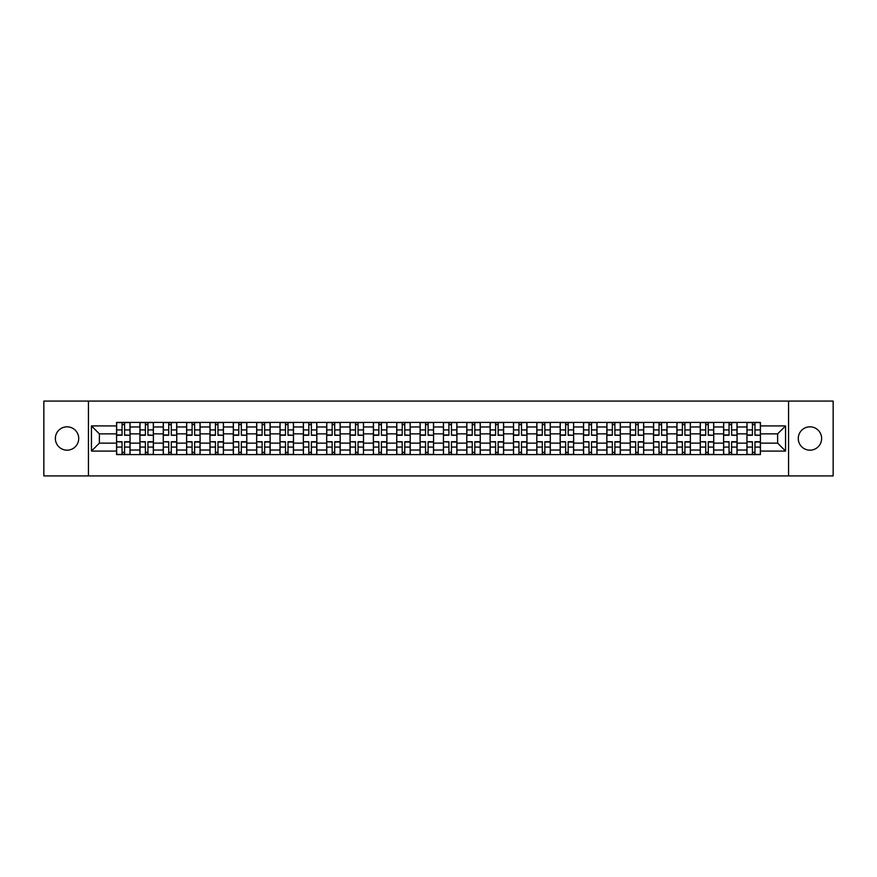 <?xml version="1.0" encoding="UTF-8"?>
<svg xmlns="http://www.w3.org/2000/svg" width="877" height="877" viewBox="0 0 877 877"><rect width="100%" height="100%" fill="white"/><g stroke="black" fill="none" stroke-linecap="round" stroke-linejoin="round"><path stroke-width="1.32" d="M809.953 426.825A11.675 11.675 0 0 0 798.278 438.5A11.675 11.675 0 0 0 809.953 450.175A11.675 11.675 0 0 0 821.628 438.5A11.675 11.675 0 0 0 809.953 426.825M67.047 426.825A11.675 11.675 0 0 0 55.372 438.5A11.675 11.675 0 0 0 67.047 450.175A11.675 11.675 0 0 0 78.722 438.5A11.675 11.675 0 0 0 67.047 426.825M788.555 475.915L833.15 475.915L833.15 401.085L43.85 401.085L43.85 475.915L788.555 475.915L788.555 401.085M139.936 454.593L139.936 426.978L130.048 426.978L130.048 454.593M130.048 426.978L130.048 422.407M139.936 426.978L139.936 422.407M153.398 422.407L153.398 454.593M163.275 454.593L163.275 422.407M176.748 422.407L176.748 454.593M186.626 454.593L186.626 422.407M200.099 422.407L200.099 454.593M209.976 454.593L209.976 422.407M223.438 422.407L223.438 454.593M233.315 454.593L233.315 422.407M246.788 422.407L246.788 454.593M256.665 454.593L256.665 422.407M270.138 422.407L270.138 454.593M280.015 454.593L280.015 422.407M293.477 422.407L293.477 454.593M303.354 454.593L303.354 422.407M316.827 422.407L316.827 454.593M326.704 454.593L326.704 422.407M340.177 422.407L340.177 454.593M350.055 454.593L350.055 422.407M363.517 422.407L363.517 454.593M373.394 454.593L373.394 422.407M386.867 422.407L386.867 454.593M396.744 454.593L396.744 422.407M410.217 422.407L410.217 454.593M420.094 454.593L420.094 422.407M433.556 422.407L433.556 454.593M443.444 454.593L443.444 422.407M456.906 422.407L456.906 454.593M466.783 454.593L466.783 422.407M480.256 422.407L480.256 454.593M490.133 454.593L490.133 422.407M503.606 422.407L503.606 454.593M513.483 454.593L513.483 422.407M526.945 422.407L526.945 454.593M536.823 454.593L536.823 422.407M550.296 422.407L550.296 454.593M560.173 454.593L560.173 422.407M573.646 422.407L573.646 454.593M583.523 454.593L583.523 422.407M596.985 422.407L596.985 454.593M606.862 454.593L606.862 422.407M620.335 422.407L620.335 454.593M630.212 454.593L630.212 422.407M643.685 422.407L643.685 454.593M653.562 454.593L653.562 422.407M667.024 422.407L667.024 454.593M676.901 454.593L676.901 422.407M690.374 422.407L690.374 454.593M700.252 454.593L700.252 422.407M713.725 422.407L713.725 454.593M723.602 454.593L723.602 422.407M737.064 422.407L737.064 454.593M746.952 454.593L746.952 422.407M746.952 443.137L737.064 443.137M723.602 443.137L713.725 443.137M700.252 443.137L690.374 443.137M676.901 443.137L667.024 443.137M653.562 443.137L643.685 443.137M630.212 443.137L620.335 443.137M606.862 443.137L596.985 443.137M583.523 443.137L573.646 443.137M560.173 443.137L550.296 443.137M536.823 443.137L526.945 443.137M513.483 443.137L503.606 443.137M490.133 443.137L480.256 443.137M466.783 443.137L456.906 443.137M443.444 443.137L433.556 443.137M420.094 443.137L410.217 443.137M396.744 443.137L386.867 443.137M373.394 443.137L363.517 443.137M350.055 443.137L340.177 443.137M326.704 443.137L316.827 443.137M303.354 443.137L293.477 443.137M280.015 443.137L270.138 443.137M256.665 443.137L246.788 443.137M233.315 443.137L223.438 443.137M209.976 443.137L200.099 443.137M186.626 443.137L176.748 443.137M163.275 443.137L153.398 443.137M139.936 443.137L130.048 443.137M746.952 433.863L737.064 433.863M723.602 433.863L713.725 433.863M700.252 433.863L690.374 433.863M676.901 433.863L667.024 433.863M653.562 433.863L643.685 433.863M630.212 433.863L620.335 433.863M606.862 433.863L596.985 433.863M583.523 433.863L573.646 433.863M560.173 433.863L550.296 433.863M536.823 433.863L526.945 433.863M513.483 433.863L503.606 433.863M490.133 433.863L480.256 433.863M466.783 433.863L456.906 433.863M443.444 433.863L433.556 433.863M420.094 433.863L410.217 433.863M396.744 433.863L386.867 433.863M373.394 433.863L363.517 433.863M350.055 433.863L340.177 433.863M326.704 433.863L316.827 433.863M303.354 433.863L293.477 433.863M280.015 433.863L270.138 433.863M256.665 433.863L246.788 433.863M233.315 433.863L223.438 433.863M209.976 433.863L200.099 433.863M186.626 433.863L176.748 433.863M163.275 433.863L153.398 433.863M139.936 433.863L130.048 433.863M99.375 443.137L116.586 443.137L116.586 433.863L99.375 433.863L99.375 443.137L91.438 451.074L91.438 425.926L116.586 425.926L116.586 433.863M760.414 433.863L760.414 443.137L777.625 443.137L777.625 433.863L760.414 433.863L760.414 422.407L116.586 422.407L116.586 425.926M760.414 425.926L785.562 425.926L785.562 451.074L760.414 451.074L760.414 443.137M116.586 443.137L116.586 454.593L760.414 454.593L760.414 451.074M116.586 451.074L91.438 451.074M88.445 475.915L88.445 401.085M124.589 452.346L122.046 452.346M122.046 424.654L124.589 424.654M147.939 452.346L145.396 452.346M145.396 424.654L147.939 424.654M171.289 452.346L168.735 452.346M168.735 424.654L171.289 424.654M194.628 452.346L192.085 452.346M192.085 424.654L194.628 424.654M217.978 452.346L215.435 452.346M215.435 424.654L217.978 424.654M241.328 452.346L238.785 452.346M238.785 424.654L241.328 424.654M264.668 452.346L262.124 452.346M262.124 424.654L264.668 424.654M288.018 452.346L285.474 452.346M285.474 424.654L288.018 424.654M311.368 452.346L308.825 452.346M308.825 424.654L311.368 424.654M334.707 452.346L332.164 452.346M332.164 424.654L334.707 424.654M358.057 452.346L355.514 452.346M355.514 424.654L358.057 424.654M381.407 452.346L378.864 452.346M378.864 424.654L381.407 424.654M404.757 452.346L402.203 452.346M402.203 424.654L404.757 424.654M428.097 452.346L425.553 452.346M425.553 424.654L428.097 424.654M451.447 452.346L448.903 452.346M448.903 424.654L451.447 424.654M474.797 452.346L472.243 452.346M472.243 424.654L474.797 424.654M498.136 452.346L495.593 452.346M495.593 424.654L498.136 424.654M521.486 452.346L518.943 452.346M518.943 424.654L521.486 424.654M544.836 452.346L542.293 452.346M542.293 424.654L544.836 424.654M568.175 452.346L565.632 452.346M565.632 424.654L568.175 424.654M591.526 452.346L588.982 452.346M588.982 424.654L591.526 424.654M614.876 452.346L612.332 452.346M612.332 424.654L614.876 424.654M638.215 452.346L635.672 452.346M635.672 424.654L638.215 424.654M661.565 452.346L659.022 452.346M659.022 424.654L661.565 424.654M684.915 452.346L682.372 452.346M682.372 424.654L684.915 424.654M708.265 452.346L705.711 452.346M705.711 424.654L708.265 424.654M731.604 452.346L729.061 452.346M729.061 424.654L731.604 424.654M754.954 452.346L752.411 452.346M752.411 424.654L754.954 424.654M91.438 425.926L99.375 433.863M777.625 443.137L785.562 451.074M777.625 433.863L785.562 425.926M124.589 434.97L129.982 435.277L124.589 435.277L124.589 422.561L129.982 422.561L126.99 422.561M129.982 434.97L129.982 422.561M122.046 424.512L124.589 424.512M119.656 422.561L116.663 422.561L116.663 435.277L122.046 435.277L122.046 422.561L119.875 422.561M116.663 422.561L126.759 422.561M122.046 442.03L116.663 441.723L122.046 441.723L122.046 454.439L116.663 454.439L119.656 454.439M116.663 442.03L116.663 454.439M124.589 452.488L122.046 452.488M126.99 454.439L129.982 454.439L129.982 441.723L124.589 441.723L124.589 454.439L126.759 454.439M129.982 454.439L119.875 454.439M147.939 434.97L153.322 435.277L147.939 435.277L147.939 422.561L153.322 422.561L150.329 422.561M153.322 434.97L153.322 422.561M145.396 424.512L147.939 424.512M142.995 422.561L140.002 422.561L140.002 435.277L145.396 435.277L145.396 422.561L143.225 422.561M140.002 422.561L150.11 422.561M171.289 434.97L176.672 435.277L171.289 435.277L171.289 422.561L176.672 422.561L173.679 422.561M176.672 434.97L176.672 422.561M168.735 424.512L171.289 424.512M166.345 422.561L163.352 422.561L163.352 435.277L168.735 435.277L168.735 422.561L166.575 422.561M163.352 422.561L173.46 422.561M145.396 442.03L140.002 441.723L145.396 441.723L145.396 454.439L140.002 454.439L142.995 454.439M140.002 442.03L140.002 454.439M147.939 452.488L145.396 452.488M150.329 454.439L153.322 454.439L153.322 441.723L147.939 441.723L147.939 454.439L150.11 454.439M153.322 454.439L143.225 454.439M168.735 442.03L163.352 441.723L168.735 441.723L168.735 454.439L163.352 454.439L166.345 454.439M163.352 442.03L163.352 454.439M171.289 452.488L168.735 452.488M173.679 454.439L176.672 454.439L176.672 441.723L171.289 441.723L171.289 454.439L173.46 454.439M176.672 454.439L166.575 454.439M194.628 434.97L200.022 435.277L194.628 435.277L194.628 422.561L200.022 422.561L197.029 422.561M200.022 434.97L200.022 422.561M192.085 424.512L194.628 424.512M189.695 422.561L186.702 422.561L186.702 435.277L192.085 435.277L192.085 422.561L189.914 422.561M186.702 422.561L196.799 422.561M217.978 434.97L223.361 435.277L217.978 435.277L217.978 422.561L223.361 422.561L220.368 422.561M223.361 434.97L223.361 422.561M215.435 424.512L217.978 424.512M213.034 422.561L210.041 422.561L210.041 435.277L215.435 435.277L215.435 422.561L213.264 422.561M210.041 422.561L220.149 422.561M241.328 434.97L246.711 435.277L241.328 435.277L241.328 422.561L246.711 422.561L243.718 422.561M246.711 434.97L246.711 422.561M238.785 424.512L241.328 424.512M236.384 422.561L233.392 422.561L233.392 435.277L238.785 435.277L238.785 422.561L236.615 422.561M233.392 422.561L243.499 422.561M192.085 442.03L186.702 441.723L192.085 441.723L192.085 454.439L186.702 454.439L189.695 454.439M186.702 442.03L186.702 454.439M194.628 452.488L192.085 452.488M197.029 454.439L200.022 454.439L200.022 441.723L194.628 441.723L194.628 454.439L196.799 454.439M200.022 454.439L189.914 454.439M215.435 442.03L210.041 441.723L215.435 441.723L215.435 454.439L210.041 454.439L213.034 454.439M210.041 442.03L210.041 454.439M217.978 452.488L215.435 452.488M220.368 454.439L223.361 454.439L223.361 441.723L217.978 441.723L217.978 454.439L220.149 454.439M223.361 454.439L213.264 454.439M238.785 442.03L233.392 441.723L238.785 441.723L238.785 454.439L233.392 454.439L236.384 454.439M233.392 442.03L233.392 454.439M241.328 452.488L238.785 452.488M243.718 454.439L246.711 454.439L246.711 441.723L241.328 441.723L241.328 454.439L243.499 454.439M246.711 454.439L236.615 454.439M264.668 434.97L270.061 435.277L264.668 435.277L264.668 422.561L270.061 422.561L267.068 422.561M270.061 434.97L270.061 422.561M262.124 424.512L264.668 424.512M259.735 422.561L256.742 422.561L256.742 435.277L262.124 435.277L262.124 422.561L259.954 422.561M256.742 422.561L266.838 422.561M262.124 442.03L256.742 441.723L262.124 441.723L262.124 454.439L256.742 454.439L259.735 454.439M256.742 442.03L256.742 454.439M264.668 452.488L262.124 452.488M267.068 454.439L270.061 454.439L270.061 441.723L264.668 441.723L264.668 454.439L266.838 454.439M270.061 454.439L259.954 454.439M288.018 434.97L293.411 435.277L288.018 435.277L288.018 422.561L293.411 422.561L290.408 422.561M293.411 434.97L293.411 422.561M285.474 424.512L288.018 424.512M283.085 422.561L280.081 422.561L280.081 435.277L285.474 435.277L285.474 422.561L283.304 422.561M280.081 422.561L290.188 422.561M285.474 442.03L280.081 441.723L285.474 441.723L285.474 454.439L280.081 454.439L283.085 454.439M280.081 442.03L280.081 454.439M288.018 452.488L285.474 452.488M290.408 454.439L293.411 454.439L293.411 441.723L288.018 441.723L288.018 454.439L290.188 454.439M293.411 454.439L283.304 454.439M311.368 434.97L316.75 435.277L311.368 435.277L311.368 422.561L316.75 422.561L313.758 422.561M316.75 434.97L316.75 422.561M308.825 424.512L311.368 424.512M306.424 422.561L303.431 422.561L303.431 435.277L308.825 435.277L308.825 422.561L306.654 422.561M303.431 422.561L313.538 422.561M308.825 442.03L303.431 441.723L308.825 441.723L308.825 454.439L303.431 454.439L306.424 454.439M303.431 442.03L303.431 454.439M311.368 452.488L308.825 452.488M313.758 454.439L316.75 454.439L316.75 441.723L311.368 441.723L311.368 454.439L313.538 454.439M316.75 454.439L306.654 454.439M334.707 434.97L340.101 435.277L334.707 435.277L334.707 422.561L340.101 422.561L337.108 422.561M340.101 434.97L340.101 422.561M332.164 424.512L334.707 424.512M329.774 422.561L326.781 422.561L326.781 435.277L332.164 435.277L332.164 422.561L329.993 422.561M326.781 422.561L336.878 422.561M332.164 442.03L326.781 441.723L332.164 441.723L332.164 454.439L326.781 454.439L329.774 454.439M326.781 442.03L326.781 454.439M334.707 452.488L332.164 452.488M337.108 454.439L340.101 454.439L340.101 441.723L334.707 441.723L334.707 454.439L336.878 454.439M340.101 454.439L329.993 454.439M358.057 434.97L363.451 435.277L358.057 435.277L358.057 422.561L363.451 422.561L360.458 422.561M363.451 434.97L363.451 422.561M355.514 424.512L358.057 424.512M353.124 422.561L350.131 422.561L350.131 435.277L355.514 435.277L355.514 422.561L353.343 422.561M350.131 422.561L360.228 422.561M355.514 442.03L350.131 441.723L355.514 441.723L355.514 454.439L350.131 454.439L353.124 454.439M350.131 442.03L350.131 454.439M358.057 452.488L355.514 452.488M360.458 454.439L363.451 454.439L363.451 441.723L358.057 441.723L358.057 454.439L360.228 454.439M363.451 454.439L353.343 454.439M381.407 434.97L386.79 435.277L381.407 435.277L381.407 422.561L386.79 422.561L383.797 422.561M386.79 434.97L386.79 422.561M378.864 424.512L381.407 424.512M376.463 422.561L373.47 422.561L373.47 435.277L378.864 435.277L378.864 422.561L376.693 422.561M373.47 422.561L383.578 422.561M378.864 442.03L373.47 441.723L378.864 441.723L378.864 454.439L373.47 454.439L376.463 454.439M373.47 442.03L373.47 454.439M381.407 452.488L378.864 452.488M383.797 454.439L386.79 454.439L386.79 441.723L381.407 441.723L381.407 454.439L383.578 454.439M386.79 454.439L376.693 454.439M404.757 434.97L410.14 435.277L404.757 435.277L404.757 422.561L410.14 422.561L407.147 422.561M410.14 434.97L410.14 422.561M402.203 424.512L404.757 424.512M399.813 422.561L396.821 422.561L396.821 435.277L402.203 435.277L402.203 422.561L400.033 422.561M396.821 422.561L406.917 422.561M402.203 442.03L396.821 441.723L402.203 441.723L402.203 454.439L396.821 454.439L399.813 454.439M396.821 442.03L396.821 454.439M404.757 452.488L402.203 452.488M407.147 454.439L410.14 454.439L410.14 441.723L404.757 441.723L404.757 454.439L406.917 454.439M410.14 454.439L400.033 454.439M428.097 434.97L433.49 435.277L428.097 435.277L428.097 422.561L433.49 422.561L430.497 422.561M433.49 434.97L433.49 422.561M425.553 424.512L428.097 424.512M423.163 422.561L420.171 422.561L420.171 435.277L425.553 435.277L425.553 422.561L423.383 422.561M420.171 422.561L430.267 422.561M425.553 442.03L420.171 441.723L425.553 441.723L425.553 454.439L420.171 454.439L423.163 454.439M420.171 442.03L420.171 454.439M428.097 452.488L425.553 452.488M430.497 454.439L433.49 454.439L433.49 441.723L428.097 441.723L428.097 454.439L430.267 454.439M433.49 454.439L423.383 454.439M451.447 434.97L456.829 435.277L451.447 435.277L451.447 422.561L456.829 422.561L453.837 422.561M456.829 434.97L456.829 422.561M448.903 424.512L451.447 424.512M446.503 422.561L443.51 422.561L443.51 435.277L448.903 435.277L448.903 422.561L446.733 422.561M443.51 422.561L453.617 422.561M448.903 442.03L443.51 441.723L448.903 441.723L448.903 454.439L443.51 454.439L446.503 454.439M443.51 442.03L443.51 454.439M451.447 452.488L448.903 452.488M453.837 454.439L456.829 454.439L456.829 441.723L451.447 441.723L451.447 454.439L453.617 454.439M456.829 454.439L446.733 454.439M474.797 434.97L480.179 435.277L474.797 435.277L474.797 422.561L480.179 422.561L477.187 422.561M480.179 434.97L480.179 422.561M472.243 424.512L474.797 424.512M469.853 422.561L466.86 422.561L466.86 435.277L472.243 435.277L472.243 422.561L470.083 422.561M466.86 422.561L476.967 422.561M472.243 442.03L466.86 441.723L472.243 441.723L472.243 454.439L466.86 454.439L469.853 454.439M466.86 442.03L466.86 454.439M474.797 452.488L472.243 452.488M477.187 454.439L480.179 454.439L480.179 441.723L474.797 441.723L474.797 454.439L476.967 454.439M480.179 454.439L470.083 454.439M498.136 434.97L503.53 435.277L498.136 435.277L498.136 422.561L503.53 422.561L500.537 422.561M503.53 434.97L503.53 422.561M495.593 424.512L498.136 424.512M493.203 422.561L490.21 422.561L490.21 435.277L495.593 435.277L495.593 422.561L493.422 422.561M490.21 422.561L500.307 422.561M495.593 442.03L490.21 441.723L495.593 441.723L495.593 454.439L490.21 454.439L493.203 454.439M490.21 442.03L490.21 454.439M498.136 452.488L495.593 452.488M500.537 454.439L503.53 454.439L503.53 441.723L498.136 441.723L498.136 454.439L500.307 454.439M503.53 454.439L493.422 454.439M521.486 434.97L526.869 435.277L521.486 435.277L521.486 422.561L526.869 422.561L523.876 422.561M526.869 434.97L526.869 422.561M518.943 424.512L521.486 424.512M516.542 422.561L513.549 422.561L513.549 435.277L518.943 435.277L518.943 422.561L516.772 422.561M513.549 422.561L523.657 422.561M518.943 442.03L513.549 441.723L518.943 441.723L518.943 454.439L513.549 454.439L516.542 454.439M513.549 442.03L513.549 454.439M521.486 452.488L518.943 452.488M523.876 454.439L526.869 454.439L526.869 441.723L521.486 441.723L521.486 454.439L523.657 454.439M526.869 454.439L516.772 454.439M544.836 434.97L550.219 435.277L544.836 435.277L544.836 422.561L550.219 422.561L547.226 422.561M550.219 434.97L550.219 422.561M542.293 424.512L544.836 424.512M539.892 422.561L536.899 422.561L536.899 435.277L542.293 435.277L542.293 422.561L540.122 422.561M536.899 422.561L547.007 422.561M542.293 442.03L536.899 441.723L542.293 441.723L542.293 454.439L536.899 454.439L539.892 454.439M536.899 442.03L536.899 454.439M544.836 452.488L542.293 452.488M547.226 454.439L550.219 454.439L550.219 441.723L544.836 441.723L544.836 454.439L547.007 454.439M550.219 454.439L540.122 454.439M568.175 434.97L573.569 435.277L568.175 435.277L568.175 422.561L573.569 422.561L570.576 422.561M573.569 434.97L573.569 422.561M565.632 424.512L568.175 424.512M563.242 422.561L560.25 422.561L560.25 435.277L565.632 435.277L565.632 422.561L563.462 422.561M560.25 422.561L570.346 422.561M565.632 442.03L560.25 441.723L565.632 441.723L565.632 454.439L560.25 454.439L563.242 454.439M560.25 442.03L560.25 454.439M568.175 452.488L565.632 452.488M570.576 454.439L573.569 454.439L573.569 441.723L568.175 441.723L568.175 454.439L570.346 454.439M573.569 454.439L563.462 454.439M591.526 434.97L596.919 435.277L591.526 435.277L591.526 422.561L596.919 422.561L593.915 422.561M596.919 434.97L596.919 422.561M588.982 424.512L591.526 424.512M586.592 422.561L583.589 422.561L583.589 435.277L588.982 435.277L588.982 422.561L586.812 422.561M583.589 422.561L593.696 422.561M588.982 442.03L583.589 441.723L588.982 441.723L588.982 454.439L583.589 454.439L586.592 454.439M583.589 442.03L583.589 454.439M591.526 452.488L588.982 452.488M593.915 454.439L596.919 454.439L596.919 441.723L591.526 441.723L591.526 454.439L593.696 454.439M596.919 454.439L586.812 454.439M614.876 434.97L620.258 435.277L614.876 435.277L614.876 422.561L620.258 422.561L617.265 422.561M620.258 434.97L620.258 422.561M612.332 424.512L614.876 424.512M609.932 422.561L606.939 422.561L606.939 435.277L612.332 435.277L612.332 422.561L610.162 422.561M606.939 422.561L617.046 422.561M612.332 442.03L606.939 441.723L612.332 441.723L612.332 454.439L606.939 454.439L609.932 454.439M606.939 442.03L606.939 454.439M614.876 452.488L612.332 452.488M617.265 454.439L620.258 454.439L620.258 441.723L614.876 441.723L614.876 454.439L617.046 454.439M620.258 454.439L610.162 454.439M638.215 434.97L643.608 435.277L638.215 435.277L638.215 422.561L643.608 422.561L640.616 422.561M643.608 434.97L643.608 422.561M635.672 424.512L638.215 424.512M633.282 422.561L630.289 422.561L630.289 435.277L635.672 435.277L635.672 422.561L633.501 422.561M630.289 422.561L640.385 422.561M635.672 442.03L630.289 441.723L635.672 441.723L635.672 454.439L630.289 454.439L633.282 454.439M630.289 442.03L630.289 454.439M638.215 452.488L635.672 452.488M640.616 454.439L643.608 454.439L643.608 441.723L638.215 441.723L638.215 454.439L640.385 454.439M643.608 454.439L633.501 454.439M661.565 434.97L666.958 435.277L661.565 435.277L661.565 422.561L666.958 422.561L663.966 422.561M666.958 434.97L666.958 422.561M659.022 424.512L661.565 424.512M656.632 422.561L653.639 422.561L653.639 435.277L659.022 435.277L659.022 422.561L656.851 422.561M653.639 422.561L663.736 422.561M659.022 442.03L653.639 441.723L659.022 441.723L659.022 454.439L653.639 454.439L656.632 454.439M653.639 442.03L653.639 454.439M661.565 452.488L659.022 452.488M663.966 454.439L666.958 454.439L666.958 441.723L661.565 441.723L661.565 454.439L663.736 454.439M666.958 454.439L656.851 454.439M684.915 434.97L690.298 435.277L684.915 435.277L684.915 422.561L690.298 422.561L687.305 422.561M690.298 434.97L690.298 422.561M682.372 424.512L684.915 424.512M679.971 422.561L676.978 422.561L676.978 435.277L682.372 435.277L682.372 422.561L680.201 422.561M676.978 422.561L687.086 422.561M682.372 442.03L676.978 441.723L682.372 441.723L682.372 454.439L676.978 454.439L679.971 454.439M676.978 442.03L676.978 454.439M684.915 452.488L682.372 452.488M687.305 454.439L690.298 454.439L690.298 441.723L684.915 441.723L684.915 454.439L687.086 454.439M690.298 454.439L680.201 454.439M708.265 434.97L713.648 435.277L708.265 435.277L708.265 422.561L713.648 422.561L710.655 422.561M713.648 434.97L713.648 422.561M705.711 424.512L708.265 424.512M703.321 422.561L700.328 422.561L700.328 435.277L705.711 435.277L705.711 422.561L703.54 422.561M700.328 422.561L710.425 422.561M705.711 442.03L700.328 441.723L705.711 441.723L705.711 454.439L700.328 454.439L703.321 454.439M700.328 442.03L700.328 454.439M708.265 452.488L705.711 452.488M710.655 454.439L713.648 454.439L713.648 441.723L708.265 441.723L708.265 454.439L710.425 454.439M713.648 454.439L703.54 454.439M731.604 434.97L736.998 435.277L731.604 435.277L731.604 422.561L736.998 422.561L734.005 422.561M736.998 434.97L736.998 422.561M729.061 424.512L731.604 424.512M726.671 422.561L723.678 422.561L723.678 435.277L729.061 435.277L729.061 422.561L726.89 422.561M723.678 422.561L733.775 422.561M729.061 442.03L723.678 441.723L729.061 441.723L729.061 454.439L723.678 454.439L726.671 454.439M723.678 442.03L723.678 454.439M731.604 452.488L729.061 452.488M734.005 454.439L736.998 454.439L736.998 441.723L731.604 441.723L731.604 454.439L733.775 454.439M736.998 454.439L726.89 454.439M754.954 434.97L760.337 435.277L754.954 435.277L754.954 422.561L760.337 422.561L757.344 422.561M760.337 434.97L760.337 422.561M752.411 424.512L754.954 424.512M750.01 422.561L747.018 422.561L747.018 435.277L752.411 435.277L752.411 422.561L750.241 422.561M747.018 422.561L757.125 422.561M752.411 442.03L747.018 441.723L752.411 441.723L752.411 454.439L747.018 454.439L750.01 454.439M747.018 442.03L747.018 454.439M754.954 452.488L752.411 452.488M757.344 454.439L760.337 454.439L760.337 441.723L754.954 441.723L754.954 454.439L757.125 454.439M760.337 454.439L750.241 454.439M723.602 426.978L713.725 426.978M700.252 426.978L690.374 426.978M676.901 426.978L667.024 426.978M653.562 426.978L643.685 426.978M630.212 426.978L620.335 426.978M606.862 426.978L596.985 426.978M583.523 426.978L573.646 426.978M560.173 426.978L550.296 426.978M536.823 426.978L526.945 426.978M513.483 426.978L503.606 426.978M490.133 426.978L480.256 426.978M466.783 426.978L456.906 426.978M443.444 426.978L433.556 426.978M420.094 426.978L410.217 426.978M396.744 426.978L386.867 426.978M373.394 426.978L363.517 426.978M350.055 426.978L340.177 426.978M326.704 426.978L316.827 426.978M303.354 426.978L293.477 426.978M280.015 426.978L270.138 426.978M256.665 426.978L246.788 426.978M233.315 426.978L223.438 426.978M209.976 426.978L200.099 426.978M186.626 426.978L176.748 426.978M163.275 426.978L153.398 426.978M746.952 426.978L737.064 426.978M723.602 450.022L713.725 450.022M700.252 450.022L690.374 450.022M676.901 450.022L667.024 450.022M653.562 450.022L643.685 450.022M630.212 450.022L620.335 450.022M606.862 450.022L596.985 450.022M583.523 450.022L573.646 450.022M560.173 450.022L550.296 450.022M536.823 450.022L526.945 450.022M513.483 450.022L503.606 450.022M490.133 450.022L480.256 450.022M466.783 450.022L456.906 450.022M443.444 450.022L433.556 450.022M420.094 450.022L410.217 450.022M396.744 450.022L386.867 450.022M373.394 450.022L363.517 450.022M350.055 450.022L340.177 450.022M326.704 450.022L316.827 450.022M303.354 450.022L293.477 450.022M280.015 450.022L270.138 450.022M256.665 450.022L246.788 450.022M233.315 450.022L223.438 450.022M209.976 450.022L200.099 450.022M186.626 450.022L176.748 450.022M163.275 450.022L153.398 450.022M139.936 450.022L130.048 450.022M746.952 450.022L737.064 450.022M124.589 429.916L129.982 429.916M116.663 434.97L122.046 434.97M116.663 429.916L122.046 429.916M122.046 447.084L116.663 447.084M129.982 442.03L124.589 442.03M129.982 447.084L124.589 447.084M147.939 429.916L153.322 429.916M140.002 434.97L145.396 434.97M140.002 429.916L145.396 429.916M171.289 429.916L176.672 429.916M163.352 434.97L168.735 434.97M163.352 429.916L168.735 429.916M145.396 447.084L140.002 447.084M153.322 442.03L147.939 442.03M153.322 447.084L147.939 447.084M168.735 447.084L163.352 447.084M176.672 442.03L171.289 442.03M176.672 447.084L171.289 447.084M194.628 429.916L200.022 429.916M186.702 434.97L192.085 434.97M186.702 429.916L192.085 429.916M217.978 429.916L223.361 429.916M210.041 434.97L215.435 434.97M210.041 429.916L215.435 429.916M241.328 429.916L246.711 429.916M233.392 434.97L238.785 434.97M233.392 429.916L238.785 429.916M192.085 447.084L186.702 447.084M200.022 442.03L194.628 442.03M200.022 447.084L194.628 447.084M215.435 447.084L210.041 447.084M223.361 442.03L217.978 442.03M223.361 447.084L217.978 447.084M238.785 447.084L233.392 447.084M246.711 442.03L241.328 442.03M246.711 447.084L241.328 447.084M264.668 429.916L270.061 429.916M256.742 434.97L262.124 434.97M256.742 429.916L262.124 429.916M262.124 447.084L256.742 447.084M270.061 442.03L264.668 442.03M270.061 447.084L264.668 447.084M288.018 429.916L293.411 429.916M280.081 434.97L285.474 434.97M280.081 429.916L285.474 429.916M285.474 447.084L280.081 447.084M293.411 442.03L288.018 442.03M293.411 447.084L288.018 447.084M311.368 429.916L316.75 429.916M303.431 434.97L308.825 434.97M303.431 429.916L308.825 429.916M308.825 447.084L303.431 447.084M316.75 442.03L311.368 442.03M316.75 447.084L311.368 447.084M334.707 429.916L340.101 429.916M326.781 434.97L332.164 434.97M326.781 429.916L332.164 429.916M332.164 447.084L326.781 447.084M340.101 442.03L334.707 442.03M340.101 447.084L334.707 447.084M358.057 429.916L363.451 429.916M350.131 434.97L355.514 434.97M350.131 429.916L355.514 429.916M355.514 447.084L350.131 447.084M363.451 442.03L358.057 442.03M363.451 447.084L358.057 447.084M381.407 429.916L386.79 429.916M373.47 434.97L378.864 434.97M373.47 429.916L378.864 429.916M378.864 447.084L373.47 447.084M386.79 442.03L381.407 442.03M386.79 447.084L381.407 447.084M404.757 429.916L410.14 429.916M396.821 434.97L402.203 434.97M396.821 429.916L402.203 429.916M402.203 447.084L396.821 447.084M410.14 442.03L404.757 442.03M410.14 447.084L404.757 447.084M428.097 429.916L433.49 429.916M420.171 434.97L425.553 434.97M420.171 429.916L425.553 429.916M425.553 447.084L420.171 447.084M433.49 442.03L428.097 442.03M433.49 447.084L428.097 447.084M451.447 429.916L456.829 429.916M443.51 434.97L448.903 434.97M443.51 429.916L448.903 429.916M448.903 447.084L443.51 447.084M456.829 442.03L451.447 442.03M456.829 447.084L451.447 447.084M474.797 429.916L480.179 429.916M466.86 434.97L472.243 434.97M466.86 429.916L472.243 429.916M472.243 447.084L466.86 447.084M480.179 442.03L474.797 442.03M480.179 447.084L474.797 447.084M498.136 429.916L503.53 429.916M490.21 434.97L495.593 434.97M490.21 429.916L495.593 429.916M495.593 447.084L490.21 447.084M503.53 442.03L498.136 442.03M503.53 447.084L498.136 447.084M521.486 429.916L526.869 429.916M513.549 434.97L518.943 434.97M513.549 429.916L518.943 429.916M518.943 447.084L513.549 447.084M526.869 442.03L521.486 442.03M526.869 447.084L521.486 447.084M544.836 429.916L550.219 429.916M536.899 434.97L542.293 434.97M536.899 429.916L542.293 429.916M542.293 447.084L536.899 447.084M550.219 442.03L544.836 442.03M550.219 447.084L544.836 447.084M568.175 429.916L573.569 429.916M560.25 434.97L565.632 434.97M560.25 429.916L565.632 429.916M565.632 447.084L560.25 447.084M573.569 442.03L568.175 442.03M573.569 447.084L568.175 447.084M591.526 429.916L596.919 429.916M583.589 434.97L588.982 434.97M583.589 429.916L588.982 429.916M588.982 447.084L583.589 447.084M596.919 442.03L591.526 442.03M596.919 447.084L591.526 447.084M614.876 429.916L620.258 429.916M606.939 434.97L612.332 434.97M606.939 429.916L612.332 429.916M612.332 447.084L606.939 447.084M620.258 442.03L614.876 442.03M620.258 447.084L614.876 447.084M638.215 429.916L643.608 429.916M630.289 434.97L635.672 434.97M630.289 429.916L635.672 429.916M635.672 447.084L630.289 447.084M643.608 442.03L638.215 442.03M643.608 447.084L638.215 447.084M661.565 429.916L666.958 429.916M653.639 434.97L659.022 434.97M653.639 429.916L659.022 429.916M659.022 447.084L653.639 447.084M666.958 442.03L661.565 442.03M666.958 447.084L661.565 447.084M684.915 429.916L690.298 429.916M676.978 434.97L682.372 434.97M676.978 429.916L682.372 429.916M682.372 447.084L676.978 447.084M690.298 442.03L684.915 442.03M690.298 447.084L684.915 447.084M708.265 429.916L713.648 429.916M700.328 434.97L705.711 434.97M700.328 429.916L705.711 429.916M705.711 447.084L700.328 447.084M713.648 442.03L708.265 442.03M713.648 447.084L708.265 447.084M731.604 429.916L736.998 429.916M723.678 434.97L729.061 434.97M723.678 429.916L729.061 429.916M729.061 447.084L723.678 447.084M736.998 442.03L731.604 442.03M736.998 447.084L731.604 447.084M754.954 429.916L760.337 429.916M747.018 434.97L752.411 434.97M747.018 429.916L752.411 429.916M752.411 447.084L747.018 447.084M760.337 442.03L754.954 442.03M760.337 447.084L754.954 447.084"/></g></svg>
